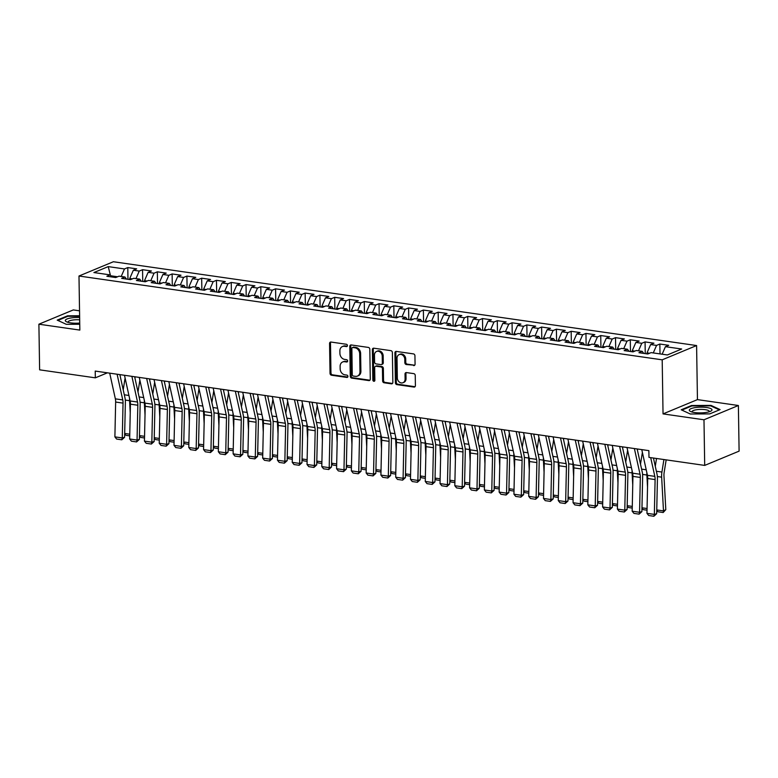 <?xml version="1.0" encoding="UTF-8"?>
<svg xmlns="http://www.w3.org/2000/svg" width="778" height="778" viewBox="0 0 778 778"><rect width="100%" height="100%" fill="white"/><g stroke="black" fill="none" stroke-linecap="round" stroke-linejoin="round"><path stroke-width="1.17" d="M347.435 345.568A1.196 0.982 -112.5 0 0 346.404 344.265L330.99 342.048A1.712 1.4 -112.5 0 0 329.561 343.497L330.028 373.352A1.712 1.4 -112.5 0 0 331.506 375.22L346.92 377.437A1.196 0.982 -112.5 0 0 346.881 375.113L344.887 374.821A5.485 4.483 -112.5 0 1 340.161 368.85L340.122 366.36A5.485 4.483 -112.5 0 1 342.66 361.964A5.485 4.483 -112.5 0 1 344.683 361.721L346.677 362.003A1.196 0.982 -112.5 0 0 346.638 359.689L344.644 359.397A5.485 4.483 -112.5 0 1 339.918 353.426L339.879 350.936A5.485 4.483 -112.5 0 1 342.427 346.541A5.485 4.483 -112.5 0 1 344.44 346.298L346.434 346.58A1.196 0.982 -112.5 0 0 347.435 345.568M413.643 365.592A1.712 1.4 -112.5 0 0 415.073 364.143L414.937 355.76A1.712 1.4 -112.5 0 0 413.458 353.893L396.342 351.432A1.712 1.4 -112.5 0 0 394.913 352.891L395.389 382.747A1.712 1.4 -112.5 0 0 396.858 384.614L413.984 387.074A1.712 1.4 -112.5 0 0 415.403 385.616L415.248 375.502A1.712 1.4 -112.5 0 0 413.77 373.635L406.447 372.584A1.712 1.4 -112.5 0 0 405.017 374.033L405.095 379.051A4.58 3.744 -112.5 0 1 402.975 382.727A4.58 3.744 -112.5 0 1 397.334 377.933L397.023 358.279A4.58 3.744 -112.5 0 1 399.153 354.603A4.58 3.744 -112.5 0 1 404.793 359.397L404.842 362.674A1.712 1.4 -112.5 0 0 406.32 364.542L414.577 365.203A1.712 1.4 -112.5 0 0 414.693 365.213M703.983 419.78L738.38 405.503L697.448 399.62L663.041 413.896L703.983 419.78L704.703 465.409L648.978 457.396L648.871 450.637L95.227 371.077L95.334 377.836L107.403 372.827M663.041 413.896L662.195 359.825L78.986 276.015L113.394 261.739L696.592 345.549L662.195 359.825M79.541 310.821L73.297 309.926L38.9 324.202L79.842 330.086L78.986 276.015M38.9 324.202L39.62 369.832L95.334 377.836M369.822 349.283A1.712 1.4 -112.5 0 0 368.344 347.416L351.228 344.955A1.712 1.4 -112.5 0 0 349.799 346.404L350.265 376.26A1.712 1.4 -112.5 0 0 351.744 378.127L368.86 380.588A1.712 1.4 -112.5 0 0 370.289 379.139L369.822 349.283M373.78 348.194L390.896 350.654A1.712 1.4 -112.5 0 1 392.375 352.522L392.851 382.377A1.712 1.4 -112.5 0 1 391.422 383.826L384.099 382.776A1.712 1.4 -112.5 0 1 382.62 380.909L382.426 368.801A1.712 1.4 -112.5 0 0 380.948 366.934L376.095 366.234A1.712 1.4 -112.5 0 0 374.665 367.683L374.87 380.286A1.196 0.982 -112.5 0 1 372.837 379.995L372.361 349.643A1.712 1.4 -112.5 0 1 373.78 348.194M127.971 279.292L127.787 267.574L124.48 268.945L108.23 266.611L93.905 272.553L110.165 274.887L106.868 276.258L115.737 277.532L119.034 276.161L124.947 277.007L121.64 278.378L130.51 279.652L133.816 278.281L139.729 279.137L136.422 280.508L145.292 281.782L148.588 280.411L154.501 281.257L151.204 282.628L160.073 283.902L163.37 282.531L169.283 283.387L165.986 284.748L174.856 286.022L178.152 284.66L184.065 285.507L180.768 286.878L189.628 288.152L192.934 286.781L198.847 287.627L195.541 288.998L204.41 290.272L207.716 288.901L213.619 289.756L210.323 291.128L219.192 292.402L222.489 291.03L228.401 291.876L225.105 293.248L233.974 294.522L237.271 293.15L243.183 294.006L239.887 295.368L248.746 296.642L252.053 295.28L257.965 296.126L254.659 297.497L263.528 298.771L266.835 297.4L272.738 298.246L269.441 299.618L278.31 300.892L281.607 299.52L287.52 300.376L284.223 301.747L293.092 303.021L296.389 301.65L302.302 302.496L299.005 303.867L307.864 305.141L311.171 303.77L317.084 304.616L313.777 305.987L322.646 307.261L325.953 305.9L331.856 306.746L328.559 308.117L337.428 309.391L340.725 308.02L346.638 308.866L343.341 310.237L352.21 311.511L355.507 310.14L361.42 310.996L358.123 312.367L366.983 313.641L370.289 312.27L376.202 313.116L372.895 314.487L381.765 315.761L385.071 314.39L390.984 315.236L387.677 316.607L396.547 317.881L399.843 316.52L405.756 317.366L402.459 318.737L411.329 320.011L414.625 318.64L420.538 319.486L417.241 320.857L426.111 322.131L429.407 320.76L435.32 321.615L432.014 322.987L440.883 324.261L444.189 322.889L450.102 323.736L446.796 325.107L455.665 326.381L458.962 325.01L464.874 325.856L461.578 327.227L470.447 328.501L473.744 327.139L479.656 327.985L476.36 329.357L485.229 330.631L488.526 329.259L494.438 330.105L491.132 331.477L500.001 332.751L503.308 331.379L509.22 332.235L505.914 333.606L514.783 334.88L518.08 333.509L523.993 334.355L520.696 335.726L529.565 337L532.862 335.629L538.775 336.475L535.478 337.846L544.347 339.12L547.644 337.759L553.557 338.605L550.26 339.976L559.119 341.25L562.426 339.879L568.339 340.725L565.032 342.096L573.901 343.37L577.198 341.999L583.111 342.855L579.814 344.226L588.683 345.5L591.98 344.129L597.893 344.975L594.596 346.346L603.465 347.62L606.762 346.249L612.675 347.095L609.378 348.466L618.238 349.74L621.544 348.369L627.457 349.225L624.15 350.596L633.02 351.87L636.326 350.499L642.229 351.345L638.933 352.716L647.802 353.99L651.098 352.619L667.359 354.963L681.674 349.011L665.423 346.677L662.146 354.204M127.787 267.574L136.656 268.848L133.349 270.219L139.262 271.065L135.985 278.592M142.744 281.412L142.559 269.694L139.262 271.065M142.559 269.694L151.428 270.968L148.131 272.339L154.044 273.195L150.767 280.722M157.526 283.532L157.341 271.823L154.044 273.195M157.341 271.823L166.21 273.097L162.913 274.469L168.826 275.315L165.549 282.842M172.308 285.662L172.123 273.944L168.826 275.315M172.123 273.944L180.992 275.218L177.685 276.589L183.598 277.435L180.321 284.972M187.09 287.782L186.905 276.073L183.598 277.435M186.905 276.073L195.774 277.347L192.467 278.709L198.38 279.565L195.103 287.092M201.862 289.912L201.677 278.193L198.38 279.565M201.677 278.193L210.546 279.467L207.249 280.839L213.162 281.685L209.885 289.212M216.644 292.032L216.459 280.313L213.162 281.685M216.459 280.313L225.328 281.587L222.031 282.959L227.944 283.814L224.667 291.342M231.426 294.152L231.241 282.443L227.944 283.814M231.241 282.443L240.11 283.717L236.804 285.088L242.717 285.934L239.449 293.462M246.208 296.282L246.023 284.563L242.717 285.934M246.023 284.563L254.892 285.837L251.586 287.208L257.499 288.055L254.221 295.591M260.98 298.402L260.805 286.693L257.499 288.055M260.805 286.693L269.665 287.967L266.368 289.328L272.281 290.184L269.003 297.711M275.762 300.532L275.577 288.813L272.281 290.184M275.577 288.813L284.447 290.087L281.15 291.458L287.063 292.304L283.785 299.831M290.544 302.652L290.359 290.933L287.063 292.304M290.359 290.933L299.229 292.207L295.932 293.578L301.835 294.434L298.567 301.961M305.326 304.772L305.141 293.063L301.835 294.434M305.141 293.063L314.011 294.337L310.704 295.708L316.617 296.554L313.339 304.081M320.098 306.902L319.923 295.183L316.617 296.554M319.923 295.183L328.783 296.457L325.486 297.828L331.399 298.674L328.121 306.211M334.88 309.022L334.696 297.313L331.399 298.674M334.696 297.313L343.565 298.587L340.268 299.948L346.181 300.804L342.904 308.331M349.662 311.151L349.478 299.433L346.181 300.804M349.478 299.433L358.347 300.707L355.05 302.078L360.953 302.924L357.686 310.451M364.444 313.271L364.26 301.553L360.953 302.924M364.26 301.553L373.129 302.827L369.822 304.198L375.735 305.054L372.458 312.581M379.226 315.391L379.042 303.683L375.735 305.054M379.042 303.683L387.901 304.957L384.604 306.328L390.517 307.174L387.24 314.701M393.999 317.521L393.814 305.803L390.517 307.174M393.814 305.803L402.683 307.077L399.386 308.448L405.299 309.294L402.022 316.831M408.781 319.641L408.596 307.932L405.299 309.294M408.596 307.932L417.465 309.206L414.168 310.568L420.071 311.424L416.804 318.951M423.563 321.771L423.378 310.052L420.071 311.424M423.378 310.052L432.247 311.326L428.941 312.698L434.853 313.544L431.576 321.071M438.345 323.891L438.16 312.173L434.853 313.544M438.16 312.173L447.019 313.446L443.723 314.818L449.635 315.674L446.358 323.201M453.117 326.011L452.932 314.302L449.635 315.674M452.932 314.302L461.801 315.576L458.505 316.947L464.417 317.794L461.14 325.321M467.899 328.141L467.714 316.422L464.417 317.794M467.714 316.422L476.583 317.696L473.287 319.068L479.199 319.914L475.922 327.45M482.681 330.261L482.496 318.552L479.199 319.914M482.496 318.552L491.365 319.826L488.059 321.188L493.972 322.043L490.694 329.571M497.463 332.391L497.278 320.672L493.972 322.043M497.278 320.672L506.147 321.946L502.841 323.317L508.754 324.163L505.476 331.691M512.235 334.511L512.05 322.792L508.754 324.163M512.05 322.792L520.92 324.066L517.623 325.437L523.536 326.293L520.258 333.82M527.017 336.631L526.832 324.922L523.536 326.293M526.832 324.922L535.702 326.196L532.405 327.567L538.318 328.413L535.04 335.94M541.799 338.761L541.614 327.042L538.318 328.413M541.614 327.042L550.484 328.316L547.177 329.687L553.09 330.533L549.813 338.07M556.581 340.881L556.396 329.172L553.09 330.533M556.396 329.172L565.266 330.446L561.959 331.807L567.872 332.663L564.595 340.19M571.353 343.01L571.169 331.292L567.872 332.663M571.169 331.292L580.038 332.566L576.741 333.937L582.654 334.783L579.377 342.31M586.135 345.131L585.951 333.412L582.654 334.783M585.951 333.412L594.82 334.686L591.523 336.057L597.436 336.913L594.159 344.44M600.917 347.251L600.733 335.542L597.436 336.913M600.733 335.542L609.602 336.816L606.295 338.187L612.208 339.033L608.931 346.56M615.699 349.38L615.515 337.662L612.208 339.033M615.515 337.662L624.384 338.936L621.077 340.307L626.99 341.153L623.713 348.69M630.472 351.5L630.297 339.791L626.99 341.153M630.297 339.791L639.156 341.065L635.859 342.427L641.772 343.283L638.495 350.81M645.254 353.63L645.069 341.912L641.772 343.283M645.069 341.912L653.938 343.186L650.641 344.557L656.554 345.403L653.277 352.93M660.007 353.902L659.851 344.032L656.554 345.403M659.851 344.032L668.72 345.306L665.423 346.677M642.229 351.345L643.746 353.406M627.457 349.225L628.964 351.286M649.63 353.231L647.024 352.862L647.043 353.883M650.641 344.557L647.024 352.862M612.675 347.095L614.182 349.157M634.848 351.111L632.251 350.732L632.261 351.763M635.859 342.427L632.251 350.732M597.893 344.975L599.41 347.037M620.076 348.982L617.469 348.612L617.479 349.633M621.077 340.307L617.469 348.612M583.111 342.855L584.628 344.917M605.294 346.862L602.687 346.482L602.707 347.513M606.295 338.187L602.687 346.482M568.339 340.725L569.846 342.787M590.512 344.732L587.905 344.362L587.925 345.383M591.523 336.057L587.905 344.362M553.557 338.605L555.064 340.667M575.73 342.612L573.123 342.242L573.143 343.263M576.741 333.937L573.123 342.242M538.775 336.475L540.292 338.537M560.957 340.492L558.351 340.112L558.361 341.143M561.959 331.807L558.351 340.112M523.993 334.355L525.51 336.417M546.175 338.362L543.569 337.992L543.589 339.014M547.177 329.687L543.569 337.992M509.22 332.235L510.728 334.297M531.393 336.242L528.787 335.863L528.807 336.893M532.405 327.567L528.787 335.863M494.438 330.105L495.946 332.167M516.611 334.112L514.005 333.743L514.025 334.764M517.623 325.437L514.005 333.743M479.656 327.985L481.174 330.047M501.839 331.992L499.233 331.623L499.243 332.644M502.841 323.317L499.233 331.623M464.874 325.856L466.392 327.917M487.057 329.872L484.451 329.493L484.47 330.524M488.059 321.188L484.451 329.493M450.102 323.736L451.61 325.797M472.275 327.742L469.669 327.373L469.688 328.394M473.287 319.068L469.669 327.373M435.32 321.615L436.828 323.677M457.493 325.622L454.887 325.243L454.906 326.274M458.505 316.947L454.887 325.243M420.538 319.486L422.055 321.547M442.711 323.492L440.115 323.123L440.124 324.144M443.723 314.818L440.115 323.123M405.756 317.366L407.273 319.427M427.939 321.372L425.333 321.003L425.352 322.024M428.941 312.698L425.333 321.003M390.984 315.236L392.491 317.298M413.157 319.252L410.551 318.873L410.57 319.904M414.168 310.568L410.551 318.873M376.202 313.116L377.709 315.178M398.375 317.123L395.769 316.753L395.788 317.774M399.386 308.448L395.769 316.753M361.42 310.996L362.927 313.057M383.593 315.002L380.996 314.623L381.006 315.654M384.604 306.328L380.996 314.623M346.638 308.866L348.155 310.928M368.821 312.873L366.214 312.503L366.224 313.524M369.822 304.198L366.214 312.503M331.856 306.746L333.373 308.808M354.039 310.753L351.432 310.383L351.452 311.404M355.05 302.078L351.432 310.383M317.084 304.616L318.591 306.678M339.257 308.633L336.65 308.253L336.67 309.284M340.268 299.948L336.65 308.253M302.302 302.496L303.809 304.558M324.475 306.503L321.878 306.133L321.888 307.154M325.486 297.828L321.878 306.133M287.52 300.376L289.037 302.438M309.702 304.383L307.096 304.004L307.106 305.034M310.704 295.708L307.096 304.004M272.738 298.246L274.255 300.308M294.92 302.253L292.314 301.883L292.334 302.905M295.932 293.578L292.314 301.883M257.965 296.126L259.473 298.188M280.138 300.133L277.532 299.763L277.551 300.785M281.15 291.458L277.532 299.763M243.183 294.006L244.691 296.058M265.356 298.013L262.76 297.634L262.769 298.664M266.368 289.328L262.76 297.634M228.401 291.876L229.918 293.938M250.584 295.883L247.978 295.514L247.988 296.535M251.586 287.208L247.978 295.514M213.619 289.756L215.136 291.818M235.802 293.763L233.196 293.384L233.215 294.415M236.804 285.088L233.196 293.384M198.847 287.627L200.354 289.688M221.02 291.643L218.414 291.264L218.433 292.285M222.031 282.959L218.414 291.264M184.065 285.507L185.572 287.568M206.238 289.513L203.632 289.144L203.651 290.165M207.249 280.839L203.632 289.144M169.283 283.387L170.8 285.438M191.466 287.393L188.859 287.014L188.869 288.045M192.467 278.709L188.859 287.014M154.501 281.257L156.018 283.318M176.684 285.263L174.078 284.894L174.097 285.915M177.685 276.589L174.078 284.894M139.729 279.137L141.236 281.198M161.902 283.143L159.296 282.764L159.315 283.795M162.913 274.469L159.296 282.764M124.947 277.007L126.454 279.069M147.12 281.023L144.513 280.644L144.533 281.665M148.131 272.339L144.513 280.644M110.165 274.887L111.682 276.949M132.348 278.894L129.741 278.524L129.751 279.545M133.349 270.219L129.741 278.524M704.703 465.409L739.1 451.133L738.38 405.503M697.448 399.62L696.592 345.549M117.566 276.774L110.836 275.801M108.23 266.611L110.379 275.179M124.48 268.945L121.203 276.472M79.619 315.761L67.56 315.819L57.202 320.118L66.286 324.319L79.745 324.251M691.554 405.494L681.197 409.792L690.28 413.993L709.721 413.896L720.078 409.588L711.004 405.396L691.554 405.494L691.564 406.077M347.28 346.181L345.374 345.909A5.485 4.483 -112.5 0 0 343.351 346.152L342.427 346.541M342.66 361.964L343.594 361.576A5.485 4.483 -112.5 0 1 345.617 361.332L347.513 361.605M330.864 342.038A1.712 1.4 -112.5 0 0 330.494 343.108L330.961 372.963A1.712 1.4 -112.5 0 0 332.439 374.831L347.756 377.038M351.102 344.946A1.712 1.4 -112.5 0 0 350.732 346.016L351.199 375.871A1.712 1.4 -112.5 0 0 352.677 377.738L369.793 380.199A1.712 1.4 -112.5 0 0 369.92 380.209M352.852 347.503A1.196 0.982 -112.5 0 0 351.86 348.525L352.269 374.724A1.196 0.982 -112.5 0 0 353.3 376.037L355.41 376.338A5.485 4.483 -112.5 0 0 357.423 376.095A5.485 4.483 -112.5 0 0 359.971 371.699L359.689 353.786A5.485 4.483 -112.5 0 0 354.963 347.805L352.852 347.503L353.786 347.114A1.196 0.982 -112.5 0 0 353.348 347.173L352.415 347.562M357.423 376.095L358.357 375.706A5.485 4.483 -112.5 0 0 360.895 371.31L359.971 371.699M353.786 347.114L355.886 347.426A5.485 4.483 -112.5 0 1 360.613 353.397L360.895 371.31M375.463 366.312L376.387 365.923A1.712 1.4 -112.5 0 1 377.019 365.845L381.881 366.545A1.712 1.4 -112.5 0 1 383.36 368.412L383.544 380.52A1.712 1.4 -112.5 0 0 385.022 382.387L392.355 383.447A1.712 1.4 -112.5 0 0 392.472 383.457M373.664 348.184A1.712 1.4 -112.5 0 0 373.284 349.264L373.761 379.615A1.196 0.982 -112.5 0 0 374.714 380.899M382.231 356.236A4.58 3.744 -112.5 0 0 376.591 351.442A4.58 3.744 -112.5 0 0 374.471 355.118L374.578 362.042A1.712 1.4 -112.5 0 0 376.056 363.909L380.919 364.61A1.712 1.4 -112.5 0 0 382.338 363.161L382.231 356.236L383.165 355.847A4.58 3.744 -112.5 0 0 377.524 351.053L376.591 351.442M381.551 364.532L382.475 364.153A1.712 1.4 -112.5 0 0 383.272 362.772L382.338 363.161M383.165 355.847L383.272 362.772M399.153 354.603L400.077 354.214A4.58 3.744 -112.5 0 1 405.717 359.008L405.766 362.285A1.712 1.4 -112.5 0 0 407.244 364.153L414.577 365.203M402.975 382.727L403.908 382.338A4.58 3.744 -112.5 0 0 406.028 378.662L405.095 379.051M406.32 372.574A1.712 1.4 -112.5 0 0 405.951 373.644L406.028 378.662M396.216 351.423A1.712 1.4 -112.5 0 0 395.846 352.502L396.313 382.358A1.712 1.4 -112.5 0 0 397.791 384.225L414.907 386.685A1.712 1.4 -112.5 0 0 415.034 386.695M67.569 316.403L67.56 315.819M711.014 406.019L711.004 405.396M123.216 389.836L125.093 378.04M130.237 412.817L129.576 400.689A13.1 6.788 -81.8 0 1 129.576 398.385M135.139 376.815L134.934 378.079M129.741 435.855L125.948 435.31L124.674 434.017M124.684 433.463L129.77 434.202M117.099 374.218L122.749 399.911A8.733 4.532 -81.8 0 1 123.041 403.111L122.282 437.936L124.597 437.265L125.365 402.44A13.1 6.788 98.2 0 0 124.927 397.636L119.861 374.617M109.708 373.158L115.358 398.851A8.733 4.532 -81.8 0 1 115.65 402.051L114.891 436.876L122.282 437.936L121.815 439.803L116.642 439.055L114.891 436.876M124.597 437.265L121.815 439.803M137.998 391.966L139.875 380.16M145.019 414.946L144.358 402.819A13.1 6.788 -81.8 0 1 144.348 400.505M149.921 378.935L149.716 380.209M144.513 437.985L140.73 437.44L139.457 436.147M139.466 435.592L144.552 436.322M152.77 394.086L154.657 382.29M159.801 417.066L159.14 404.939A13.1 6.788 -81.8 0 1 159.13 402.634M164.703 381.064L164.498 382.329M159.296 440.105L155.512 439.56L154.229 438.267M154.248 437.713L159.334 438.442M131.881 376.348L137.531 402.031A8.733 4.532 -81.8 0 1 137.823 405.241L137.054 440.056L139.379 439.385L140.147 404.57A13.1 6.788 98.2 0 0 139.709 399.756L134.643 376.746M124.49 375.288L130.14 400.971A8.733 4.532 -81.8 0 1 130.432 404.181L129.663 438.996L137.054 440.056L136.597 441.923L131.424 441.184L129.663 438.996M139.379 439.385L136.597 441.923M146.653 378.468L152.313 404.161A8.733 4.532 -81.8 0 1 152.595 407.361L151.836 442.186L154.161 441.515L154.919 406.69A13.1 6.788 98.2 0 0 154.491 401.886L149.425 378.867M139.262 377.408L144.922 403.092A8.733 4.532 -81.8 0 1 145.214 406.301L144.445 441.116L151.836 442.186L151.379 444.044L146.206 443.304L144.445 441.116M154.161 441.515L151.379 444.044M79.638 317.56A11.349 2.859 -0.9 0 0 65.303 320.419A11.349 2.859 -0.9 0 0 66.538 321.8A11.349 2.859 -0.9 0 0 79.726 323.065M79.677 319.826A8.597 2.159 -0.9 0 0 68.085 321.946A8.597 2.159 -0.9 0 0 68.075 322.034A8.597 2.159 -0.9 0 0 68.201 322.393M57.873 320.429L67.851 316.286L79.619 316.228M711.987 409.967A11.349 2.859 -0.9 0 0 701.075 407.166A11.349 2.859 -0.9 0 0 689.308 410.084A11.349 2.859 -0.9 0 0 690.533 411.474A11.349 2.859 -0.9 0 0 700.686 412.885A11.349 2.859 -0.9 0 0 710.8 411.154A11.349 2.859 -0.9 0 0 711.987 409.967M709.147 411.795A8.597 2.159 -0.9 0 0 709.254 411.523A8.597 2.159 -0.9 0 0 709.264 411.436A8.597 2.159 -0.9 0 0 700.813 409.403A8.597 2.159 -0.9 0 0 692.08 411.611A8.597 2.159 -0.9 0 0 692.08 411.708A8.597 2.159 -0.9 0 0 692.206 412.068M681.868 410.103L691.846 405.96L710.684 405.863L719.378 409.88M167.552 396.206L169.429 384.41M174.583 419.186L173.922 407.059A13.1 6.788 -81.8 0 1 173.912 404.755M179.475 383.184L179.28 384.449M174.078 442.225L170.285 441.68L169.011 440.397M169.021 439.842L174.116 440.572M182.334 398.336L184.211 386.53M189.355 421.316L188.694 409.189A13.1 6.788 -81.8 0 1 188.694 406.884M194.257 385.314L194.053 386.578M188.859 444.355L185.067 443.81L183.793 442.517M183.803 441.962L188.889 442.692M161.435 380.598L167.085 406.281A8.733 4.532 -81.8 0 1 167.377 409.491L166.618 444.306L168.943 443.635L169.701 408.81A13.1 6.788 98.2 0 0 169.273 404.006L164.207 380.987M154.044 379.528L159.704 405.221A8.733 4.532 -81.8 0 1 159.986 408.421L159.227 443.246L166.618 444.306L166.161 446.173L160.988 445.424L159.227 443.246M168.943 443.635L166.161 446.173M176.217 382.718L181.867 408.401A8.733 4.532 -81.8 0 1 182.159 411.611L181.4 446.426L183.725 445.755L184.483 410.94A13.1 6.788 98.2 0 0 184.046 406.126L178.979 383.116M168.826 381.658L174.476 407.341A8.733 4.532 -81.8 0 1 174.768 410.551L174.009 445.366L181.4 446.426L180.934 448.293L175.76 447.554L174.009 445.366M183.725 445.755L180.934 448.293M197.116 400.456L198.993 388.66M204.137 423.436L203.476 411.309A13.1 6.788 -81.8 0 1 203.466 409.004M209.039 387.434L208.835 388.699M203.632 446.475L199.849 445.93L198.575 444.637M198.584 444.082L203.671 444.822M190.999 384.838L196.649 410.531A8.733 4.532 -81.8 0 1 196.941 413.731L196.173 448.556L198.497 447.885L199.265 413.06A13.1 6.788 98.2 0 0 198.828 408.256L193.761 385.236M183.608 383.778L189.258 409.471A8.733 4.532 -81.8 0 1 189.55 412.671L188.791 447.496L196.173 448.556L195.716 450.423L190.542 449.674L188.791 447.496M198.497 447.885L195.716 450.423M211.888 402.586L213.775 390.78M218.919 425.556L218.258 413.439A13.1 6.788 -81.8 0 1 218.248 411.124M223.821 389.554L223.617 390.828M218.414 448.605L214.631 448.06L213.347 446.767M213.367 446.212L218.453 446.942M205.771 386.967L211.431 412.651A8.733 4.532 -81.8 0 1 211.713 415.86L210.955 450.676L213.279 450.005L214.038 415.189A13.1 6.788 98.2 0 0 213.61 410.376L208.543 387.366M198.38 385.907L204.04 411.591A8.733 4.532 -81.8 0 1 204.332 414.8L203.564 449.616L210.955 450.676L210.498 452.543L205.324 451.804L203.564 449.616M213.279 450.005L210.498 452.543M226.67 404.706L228.547 392.909M233.701 427.686L233.04 415.559A13.1 6.788 -81.8 0 1 233.03 413.254M238.593 391.684L238.399 392.948M233.196 450.725L229.403 450.18L228.129 448.887M228.139 448.332L233.235 449.062M220.553 389.088L226.213 414.781A8.733 4.532 -81.8 0 1 226.495 417.981L225.737 452.806L228.061 452.135L228.82 417.309A13.1 6.788 98.2 0 0 228.392 412.505L223.325 389.486M213.162 388.028L218.822 413.711A8.733 4.532 -81.8 0 1 219.104 416.92L218.346 451.736L225.737 452.806L225.28 454.663L220.106 453.924L218.346 451.736M228.061 452.135L225.28 454.663M241.452 406.826L243.329 395.029M248.474 429.806L247.812 417.679A13.1 6.788 -81.8 0 1 247.812 415.374M253.375 393.804L253.171 395.068M247.978 452.845L244.185 452.3L242.911 451.016M242.921 450.462L248.007 451.191M235.335 391.217L240.986 416.901A8.733 4.532 -81.8 0 1 241.277 420.11L240.519 454.926L242.843 454.255L243.602 419.43A13.1 6.788 98.2 0 0 243.164 414.625L238.097 391.606M227.944 390.148L233.594 415.841A8.733 4.532 -81.8 0 1 233.886 419.041L233.128 453.866L240.519 454.926L240.052 456.793L234.878 456.044L233.128 453.866M242.843 454.255L240.052 456.793M256.234 408.956L258.111 397.15M263.256 431.936L262.594 419.809A13.1 6.788 -81.8 0 1 262.585 417.504M268.157 395.934L267.953 397.198M262.75 454.974L258.967 454.43L257.693 453.136M257.703 452.582L262.789 453.311M250.117 393.337L255.768 419.021A8.733 4.532 -81.8 0 1 256.059 422.23L255.291 457.046L257.615 456.375L258.384 421.559A13.1 6.788 98.2 0 0 257.946 416.745L252.879 393.736M242.726 392.277L248.377 417.961A8.733 4.532 -81.8 0 1 248.668 421.17L247.91 455.986L255.291 457.046L254.834 458.913L249.66 458.174L247.91 455.986M257.615 456.375L254.834 458.913M271.007 411.076L272.893 399.279M278.038 434.056L277.376 421.929A13.1 6.788 -81.8 0 1 277.367 419.624M282.939 398.054L282.735 399.318M277.532 457.094L273.749 456.55L272.465 455.256M272.485 454.702L277.571 455.431M264.89 395.457L270.55 421.151A8.733 4.532 -81.8 0 1 270.841 424.35L270.073 459.176L272.397 458.505L273.156 423.679A13.1 6.788 98.2 0 0 272.728 418.875L267.661 395.856M257.499 394.397L263.159 420.091A8.733 4.532 -81.8 0 1 263.45 423.29L262.682 458.116L270.073 459.176L269.616 461.043L264.442 460.294L262.682 458.116M272.397 458.505L269.616 461.043M285.789 413.206L287.666 401.399M292.82 436.176L292.158 424.059A13.1 6.788 -81.8 0 1 292.149 421.744M297.711 400.174L297.517 401.448M292.314 459.224L288.521 458.68L287.247 457.386M287.257 456.832L292.353 457.561M279.672 397.587L285.332 423.271A8.733 4.532 -81.8 0 1 285.614 426.48L284.855 461.296L287.179 460.625L287.938 425.809A13.1 6.788 98.2 0 0 287.51 420.995L282.443 397.986M272.281 396.527L277.941 422.211A8.733 4.532 -81.8 0 1 278.223 425.42L277.464 460.236L284.855 461.296L284.398 463.163L279.224 462.424L277.464 460.236M287.179 460.625L284.398 463.163M300.571 415.326L302.447 403.529M307.592 438.306L306.94 426.179A13.1 6.788 -81.8 0 1 306.931 423.874M312.493 402.304L312.289 403.568M307.096 461.344L303.303 460.8L302.029 459.506M302.039 458.952L307.125 459.681M294.454 399.707L300.104 425.391A8.733 4.532 -81.8 0 1 300.396 428.6L299.637 463.425L301.961 462.754L302.72 427.929A13.1 6.788 98.2 0 0 302.282 423.125L297.215 400.106M287.063 398.647L292.713 424.331A8.733 4.532 -81.8 0 1 293.005 427.54L292.246 462.356L299.637 463.425L299.17 465.283L293.996 464.544L292.246 462.356M301.961 462.754L299.17 465.283M315.353 417.446L317.229 405.649M322.374 440.426L321.713 428.299A13.1 6.788 -81.8 0 1 321.703 425.994M327.275 404.424L327.071 405.688M321.868 463.464L318.085 462.92L316.811 461.636M316.821 461.072L321.907 461.811M309.236 401.837L314.886 427.521A8.733 4.532 -81.8 0 1 315.178 430.73L314.409 465.545L316.734 464.874L317.502 430.049A13.1 6.788 98.2 0 0 317.064 425.245L311.997 402.226M301.845 400.767L307.495 426.461A8.733 4.532 -81.8 0 1 307.787 429.66L307.028 464.485L314.409 465.545L313.952 467.413L308.778 466.664L307.028 464.485M316.734 464.874L313.952 467.413M330.125 419.575L332.012 407.769M337.156 442.556L336.495 430.429A13.1 6.788 -81.8 0 1 336.485 428.124M342.057 406.554L341.853 407.818M336.65 465.594L332.867 465.05L331.584 463.756M331.603 463.202L336.689 463.931M324.008 403.957L329.668 429.641A8.733 4.532 -81.8 0 1 329.96 432.85L329.191 467.666L331.516 466.995L332.274 432.179A13.1 6.788 98.2 0 0 331.846 427.365L326.779 404.356M316.627 402.897L322.277 428.581A8.733 4.532 -81.8 0 1 322.569 431.79L321.8 466.606L329.191 467.666L328.734 469.533L323.56 468.794L321.8 466.606M331.516 466.995L328.734 469.533M344.907 421.695L346.784 409.899M351.938 444.676L351.277 432.549A13.1 6.788 -81.8 0 1 351.267 430.244M356.839 408.674L356.635 409.938M351.432 467.714L347.64 467.17L346.366 465.876M346.375 465.322L351.471 466.051M338.79 406.077L344.45 431.771A8.733 4.532 -81.8 0 1 344.732 434.97L343.973 469.795L346.298 469.124L347.056 434.299A13.1 6.788 98.2 0 0 346.628 429.495L341.561 406.476M331.399 405.017L337.059 430.701A8.733 4.532 -81.8 0 1 337.341 433.91L336.582 468.735L343.973 469.795L343.516 471.663L338.342 470.914L336.582 468.735M346.298 469.124L343.516 471.663M359.689 423.825L361.566 412.019M366.72 446.796L366.059 434.678A13.1 6.788 -81.8 0 1 366.049 432.364M371.612 410.794L371.417 412.068M366.214 469.834L362.422 469.299L361.148 468.006M361.157 467.452L366.244 468.181M353.572 408.207L359.222 433.891A8.733 4.532 -81.8 0 1 359.514 437.1L358.755 471.915L361.08 471.244L361.838 436.429A13.1 6.788 98.2 0 0 361.4 431.615L356.334 408.606M346.181 407.147L351.831 432.831A8.733 4.532 -81.8 0 1 352.123 436.04L351.364 470.855L358.755 471.915L358.288 473.783L353.124 473.043L351.364 470.855M361.08 471.244L358.288 473.783M374.471 425.945L376.348 414.149M381.492 448.925L380.831 436.798A13.1 6.788 -81.8 0 1 380.821 434.494M386.394 412.924L386.189 414.188M380.987 471.964L377.204 471.419L375.93 470.126M375.939 469.572L381.026 470.301M368.354 410.327L374.004 436.011A8.733 4.532 -81.8 0 1 374.296 439.22L373.528 474.045L375.852 473.374L376.62 438.549A13.1 6.788 98.2 0 0 376.182 433.745L371.116 410.726M360.963 409.267L366.613 434.951A8.733 4.532 -81.8 0 1 366.905 438.16L366.146 472.975L373.528 474.045L373.07 475.903L367.897 475.164L366.146 472.975M375.852 473.374L373.07 475.903M389.243 428.065L391.13 416.269M396.274 451.046L395.613 438.918A13.1 6.788 -81.8 0 1 395.603 436.614M401.176 415.044L400.971 416.308M395.769 474.084L391.986 473.539L390.702 472.256M390.721 471.692L395.808 472.431M383.126 412.447L388.786 438.14A8.733 4.532 -81.8 0 1 389.078 441.35L388.31 476.165L390.634 475.494L391.392 440.669A13.1 6.788 98.2 0 0 390.964 435.865L385.898 412.846M375.745 411.387L381.395 437.08A8.733 4.532 -81.8 0 1 381.687 440.28L380.919 475.105L388.31 476.165L387.852 478.032L382.679 477.284L380.919 475.105M390.634 475.494L387.852 478.032M404.025 430.195L405.902 418.389M411.056 453.175L410.395 441.048A13.1 6.788 -81.8 0 1 410.385 438.743M415.958 417.173L415.753 418.438M410.551 476.214L406.768 475.669L405.484 474.376M405.494 473.821L410.589 474.551M397.908 414.577L403.568 440.26A8.733 4.532 -81.8 0 1 403.85 443.47L403.092 478.285L405.416 477.614L406.174 442.799A13.1 6.788 98.2 0 0 405.746 437.985L400.68 414.975M390.517 413.517L396.177 439.2A8.733 4.532 -81.8 0 1 396.459 442.41L395.701 477.225L403.092 478.285L402.634 480.152L397.461 479.413L395.701 477.225M405.416 477.614L402.634 480.152M418.807 432.315L420.684 420.519M425.838 455.295L425.177 443.168A13.1 6.788 -81.8 0 1 425.167 440.863M430.73 419.293L430.535 420.558M425.333 478.334L421.54 477.789L420.266 476.496M420.276 475.942L425.362 476.671M412.69 416.697L418.34 442.39A8.733 4.532 -81.8 0 1 418.632 445.59L417.874 480.415L420.198 479.744L420.956 444.919A13.1 6.788 98.2 0 0 420.519 440.115L415.452 417.096M405.299 415.637L410.959 441.321A8.733 4.532 -81.8 0 1 411.241 444.53L410.483 479.355L417.874 480.415L417.407 482.282L412.243 481.533L410.483 479.355M420.198 479.744L417.407 482.282M433.589 434.445L435.466 422.639M440.611 457.415L439.949 445.298A13.1 6.788 -81.8 0 1 439.949 442.983M445.512 421.413L445.308 422.687M440.105 480.454L436.322 479.919L435.048 478.626M435.058 478.071L440.144 478.801M427.472 418.827L433.122 444.51A8.733 4.532 -81.8 0 1 433.414 447.72L432.656 482.535L434.97 481.864L435.738 447.049A13.1 6.788 98.2 0 0 435.301 442.235L430.234 419.225M420.081 417.757L425.731 443.45A8.733 4.532 -81.8 0 1 426.023 446.66L425.265 481.475L432.656 482.535L432.189 484.402L427.015 483.663L425.265 481.475M434.97 481.864L432.189 484.402M448.371 436.565L450.248 424.769M455.393 459.545L454.731 447.418A13.1 6.788 -81.8 0 1 454.722 445.113M460.294 423.543L460.09 424.807M454.887 482.584L451.104 482.039L449.82 480.746M449.84 480.191L454.926 480.921M442.244 420.947L447.904 446.63A8.733 4.532 -81.8 0 1 448.196 449.84L447.428 484.665L449.752 483.994L450.52 449.169A13.1 6.788 98.2 0 0 450.083 444.364L445.016 421.345M434.863 419.887L440.513 445.57A8.733 4.532 -81.8 0 1 440.805 448.78L440.037 483.595L447.428 484.665L446.971 486.522L441.797 485.783L440.037 483.595M449.752 483.994L446.971 486.522M463.143 438.685L465.02 426.889M470.175 461.665L469.513 449.538A13.1 6.788 -81.8 0 1 469.504 447.233M475.076 425.663L474.872 426.928M469.669 484.704L465.886 484.159L464.602 482.875M464.612 482.311L469.708 483.05M457.026 423.067L462.686 448.76A8.733 4.532 -81.8 0 1 462.968 451.969L462.21 486.785L464.534 486.114L465.293 451.289A13.1 6.788 98.2 0 0 464.865 446.484L459.798 423.465M449.635 422.007L455.295 447.7A8.733 4.532 -81.8 0 1 455.587 450.9L454.819 485.725L462.21 486.785L461.753 488.652L456.579 487.903L454.819 485.725M464.534 486.114L461.753 488.652M477.925 440.815L479.802 429.009M484.957 463.795L484.295 451.668A13.1 6.788 -81.8 0 1 484.286 449.363M489.848 427.793L489.654 429.057M484.451 486.834L480.658 486.289L479.384 484.995M479.394 484.441L484.48 485.171M471.808 425.196L477.459 450.88A8.733 4.532 -81.8 0 1 477.75 454.089L476.992 488.905L479.316 488.234L480.075 453.418A13.1 6.788 98.2 0 0 479.637 448.605L474.58 425.595M464.417 424.136L470.077 449.82A8.733 4.532 -81.8 0 1 470.359 453.029L469.601 487.845L476.992 488.905L476.525 490.772L471.361 490.033L469.601 487.845M479.316 488.234L476.525 490.772M492.707 442.935L494.584 431.138M499.729 465.915L499.068 453.788A13.1 6.788 -81.8 0 1 499.068 451.483M504.63 429.913L504.426 431.177M499.233 488.954L495.44 488.409L494.166 487.116M494.176 486.561L499.262 487.291M486.59 427.317L492.241 453.01A8.733 4.532 -81.8 0 1 492.532 456.209L491.774 491.035L494.088 490.364L494.857 455.538A13.1 6.788 98.2 0 0 494.419 450.734L489.352 427.715M479.199 426.256L484.85 451.94A8.733 4.532 -81.8 0 1 485.141 455.149L484.383 489.975L491.774 491.035L491.307 492.902L486.133 492.153L484.383 489.975M494.088 490.364L491.307 492.902M507.489 445.065L509.366 433.258M514.511 468.035L513.85 455.918A13.1 6.788 -81.8 0 1 513.84 453.603M519.412 432.033L519.208 433.307M514.005 491.074L510.222 490.539L508.948 489.245M508.958 488.691L514.044 489.42M501.372 429.446L507.023 455.13A8.733 4.532 -81.8 0 1 507.314 458.339L506.546 493.155L508.87 492.484L509.639 457.668A13.1 6.788 98.2 0 0 509.201 452.854L504.134 429.845M493.981 428.377L499.632 454.07A8.733 4.532 -81.8 0 1 499.923 457.279L499.155 492.095L506.546 493.155L506.089 495.022L500.915 494.283L499.155 492.095M508.87 492.484L506.089 495.022M522.262 447.185L524.148 435.388M529.293 470.165L528.632 458.038A13.1 6.788 -81.8 0 1 528.622 455.733M534.194 434.163L533.99 435.427M528.787 493.203L525.004 492.659L523.72 491.365M523.74 490.811L528.826 491.54M516.145 431.566L521.805 457.25A8.733 4.532 -81.8 0 1 522.087 460.459L521.328 495.285L523.652 494.614L524.411 459.788A13.1 6.788 98.2 0 0 523.983 454.984L518.916 431.965M508.754 430.506L514.414 456.19A8.733 4.532 -81.8 0 1 514.705 459.399L513.937 494.215L521.328 495.285L520.871 497.142L515.697 496.403L513.937 494.215M523.652 494.614L520.871 497.142M537.044 449.305L538.921 437.508M544.075 472.285L543.414 460.158A13.1 6.788 -81.8 0 1 543.404 457.853M548.967 436.283L548.772 437.547M543.569 495.323L539.776 494.779L538.502 493.495M538.512 492.931L543.608 493.67M530.927 433.686L536.577 459.38A8.733 4.532 -81.8 0 1 536.869 462.589L536.11 497.405L538.434 496.734L539.193 461.908A13.1 6.788 98.2 0 0 538.765 457.104L533.698 434.085M523.536 432.626L529.196 458.32A8.733 4.532 -81.8 0 1 529.478 461.519L528.719 496.345L536.11 497.405L535.653 499.272L530.479 498.523L528.719 496.345M538.434 496.734L535.653 499.272M551.826 451.435L553.703 439.628M558.847 474.415L558.186 462.288A13.1 6.788 -81.8 0 1 558.186 459.973M563.749 438.413L563.544 439.677M558.351 497.453L554.558 496.909L553.284 495.615M553.294 495.061L558.38 495.79M545.709 435.816L551.359 461.5A8.733 4.532 -81.8 0 1 551.651 464.709L550.892 499.525L553.216 498.854L553.975 464.038A13.1 6.788 98.2 0 0 553.537 459.224L548.471 436.215M538.318 434.756L543.968 460.44A8.733 4.532 -81.8 0 1 544.26 463.649L543.501 498.465L550.892 499.525L550.425 501.392L545.252 500.653L543.501 498.465M553.216 498.854L550.425 501.392M566.608 453.555L568.485 441.758M573.629 476.535L572.968 464.408A13.1 6.788 -81.8 0 1 572.958 462.103M578.531 440.533L578.326 441.797M573.123 499.573L569.34 499.029L568.066 497.735M568.076 497.181L573.162 497.91M560.491 437.936L566.141 463.63A8.733 4.532 -81.8 0 1 566.433 466.829L565.664 501.654L567.989 500.983L568.757 466.158A13.1 6.788 98.2 0 0 568.319 461.354L563.253 438.335M553.1 436.876L558.75 462.56A8.733 4.532 -81.8 0 1 559.042 465.769L558.273 500.594L565.664 501.654L565.207 503.522L560.034 502.773L558.273 500.594M567.989 500.983L565.207 503.522M581.38 455.684L583.267 443.878M588.411 478.655L587.75 466.537A13.1 6.788 -81.8 0 1 587.74 464.223M593.313 442.653L593.108 443.927M587.905 501.693L584.122 501.158L582.839 499.865M582.858 499.311L587.944 500.04M575.263 440.066L580.923 465.75A8.733 4.532 -81.8 0 1 581.205 468.959L580.446 503.774L582.771 503.103L583.529 468.288A13.1 6.788 98.2 0 0 583.101 463.474L578.035 440.465M567.872 438.996L573.532 464.69A8.733 4.532 -81.8 0 1 573.824 467.889L573.055 502.714L580.446 503.774L579.989 505.642L574.816 504.903L573.055 502.714M582.771 503.103L579.989 505.642M596.162 457.804L598.039 446.008M603.193 480.785L602.532 468.657A13.1 6.788 -81.8 0 1 602.522 466.353M608.085 444.783L607.89 446.047M602.687 503.823L598.895 503.278L597.621 501.985M597.63 501.431L602.726 502.16M590.045 442.186L595.705 467.87A8.733 4.532 -81.8 0 1 595.987 471.079L595.228 505.904L597.553 505.233L598.311 470.408A13.1 6.788 98.2 0 0 597.883 465.604L592.817 442.585M582.654 441.126L588.314 466.81A8.733 4.532 -81.8 0 1 588.596 470.019L587.837 504.834L595.228 505.904L594.771 507.762L589.598 507.023L587.837 504.834M597.553 505.233L594.771 507.762M610.944 459.924L612.821 448.128M617.965 482.905L617.304 470.778A13.1 6.788 -81.8 0 1 617.304 468.473M622.867 446.903L622.663 448.167M617.469 505.943L613.677 505.399L612.403 504.115M612.412 503.551L617.499 504.29M604.827 444.306L610.477 470A8.733 4.532 -81.8 0 1 610.769 473.199L610.01 508.024L612.335 507.353L613.093 472.528A13.1 6.788 98.2 0 0 612.656 467.724L607.589 444.705M597.436 443.246L603.086 468.94A8.733 4.532 -81.8 0 1 603.378 472.139L602.619 506.964L610.01 508.024L609.544 509.891L604.37 509.143L602.619 506.964M612.335 507.353L609.544 509.891M625.726 462.054L627.603 450.248M632.747 485.034L632.086 472.907A13.1 6.788 -81.8 0 1 632.076 470.593M637.649 449.023L637.445 450.297M632.242 508.073L628.459 507.528L627.185 506.235M627.194 505.681L632.281 506.41M619.609 446.436L625.259 472.12A8.733 4.532 -81.8 0 1 625.551 475.329L624.783 510.144L627.107 509.473L627.875 474.658A13.1 6.788 98.2 0 0 627.438 469.844L622.371 446.835M612.218 445.376L617.868 471.06A8.733 4.532 -81.8 0 1 618.16 474.269L617.401 509.084L624.783 510.144L624.326 512.012L619.152 511.272L617.401 509.084M627.107 509.473L624.326 512.012M640.498 464.174L642.385 452.378M647.529 487.154L646.868 475.027A13.1 6.788 -81.8 0 1 646.858 472.723M647.024 510.193L643.241 509.648L641.957 508.355M641.976 507.801L647.063 508.53M634.381 448.556L640.041 474.249A8.733 4.532 -81.8 0 1 640.333 477.449L639.565 512.274L641.889 511.603L642.647 476.778A13.1 6.788 98.2 0 0 642.22 471.974L637.153 448.955M626.99 447.496L632.65 473.18A8.733 4.532 -81.8 0 1 632.942 476.389L632.174 511.214L639.565 512.274L639.108 514.141L633.934 513.392L632.174 511.214M641.889 511.603L639.108 514.141M655.28 466.304L656.525 458.485M656.749 509.93L663.488 510.893L661.65 477.157A13.1 6.788 -81.8 0 1 661.922 472.051L663.916 459.545M663.187 512.517L663.488 510.893L665.803 509.639L663.187 512.517L658.013 511.778L656.739 510.485M666.163 459.866L664.149 472.499A8.733 4.532 98.2 0 0 663.965 475.903L665.803 509.639M650.7 457.649L654.823 476.369A8.733 4.532 -81.8 0 1 655.105 479.579L654.347 514.394L656.671 513.723L657.429 478.908A13.1 6.788 98.2 0 0 657.002 474.094L653.462 458.048M641.772 449.616L647.432 475.309A8.733 4.532 -81.8 0 1 647.714 478.509L646.956 513.334L654.347 514.394L653.89 516.261L648.716 515.522L646.956 513.334M656.671 513.723L653.89 516.261M345.374 345.909L344.44 346.298M347.474 361.682L346.677 362.003M345.617 361.332L344.683 361.721M347.708 377.106L346.92 377.437M332.439 374.831L331.506 375.22M330.961 372.963L330.028 373.352M330.494 343.108L329.561 343.497M347.231 346.259L346.434 346.58M369.793 380.199L368.86 380.588M352.677 377.738L351.744 378.127M351.199 375.871L350.265 376.26M350.732 346.016L349.799 346.404M360.613 353.397L359.689 353.786M355.886 347.426L354.963 347.805M392.355 383.447L391.422 383.826M385.022 382.387L384.099 382.776M383.544 380.52L382.62 380.909M383.36 368.412L382.426 368.801M381.881 366.545L380.948 366.934M377.019 365.845L376.095 366.234M373.761 379.615L372.837 379.995M373.284 349.264L372.361 349.643M407.244 364.153L406.32 364.542M405.766 362.285L404.842 362.674M405.717 359.008L404.793 359.397M405.951 373.644L405.017 374.033M414.907 386.685L413.984 387.074M397.791 384.225L396.858 384.614M396.313 382.358L395.389 382.747M395.846 352.502L394.913 352.891M125.297 400.077L129.576 400.689M124.305 394.786L128.924 395.457M122.749 399.911L115.358 398.851M123.041 403.111L115.65 402.051M140.069 402.197L144.358 402.819M139.087 396.916L143.706 397.577M154.851 404.327L159.14 404.939M153.859 399.036L158.488 399.707M137.531 402.031L130.14 400.971M137.823 405.241L130.432 404.181M152.313 404.161L144.922 403.092M152.595 407.361L145.214 406.301M169.633 406.447L173.922 407.059M168.641 401.166L173.27 401.827M184.415 408.576L188.694 409.189M183.423 403.286L188.043 403.947M167.085 406.281L159.704 405.221M167.377 409.491L159.986 408.421M181.867 408.401L174.476 407.341M182.159 411.611L174.768 410.551M199.187 410.696L203.476 411.309M198.205 405.406L202.825 406.077M196.649 410.531L189.258 409.471M196.941 413.731L189.55 412.671M213.969 412.817L218.258 413.439M212.978 407.536L217.607 408.197M211.431 412.651L204.04 411.591M211.713 415.86L204.332 414.8M228.751 414.946L233.04 415.559M227.76 409.656L232.389 410.327M226.213 414.781L218.822 413.711M226.495 417.981L219.104 416.92M243.533 417.066L247.812 417.679M242.542 411.786L247.161 412.447M240.986 416.901L233.594 415.841M241.277 420.11L233.886 419.041M258.306 419.196L262.594 419.809M257.324 413.906L261.943 414.567M255.768 419.021L248.377 417.961M256.059 422.23L248.668 421.17M273.088 421.316L277.376 421.929M272.096 416.026L276.725 416.697M270.55 421.151L263.159 420.091M270.841 424.35L263.45 423.29M287.87 423.436L292.158 424.059M286.878 418.156L291.507 418.817M285.332 423.271L277.941 422.211M285.614 426.48L278.223 425.42M302.652 425.566L306.94 426.179M301.66 420.276L306.279 420.947M300.104 425.391L292.713 424.331M300.396 428.6L293.005 427.54M317.424 427.686L321.713 428.299M316.442 422.405L321.061 423.067M314.886 427.521L307.495 426.461M315.178 430.73L307.787 429.66M332.206 429.816L336.495 430.429M331.224 424.525L335.843 425.187M329.668 429.641L322.277 428.581M329.96 432.85L322.569 431.79M346.988 431.936L351.277 432.549M345.996 426.645L350.625 427.317M344.45 431.771L337.059 430.701M344.732 434.97L337.341 433.91M361.77 434.056L366.059 434.678M360.778 428.775L365.397 429.437M359.222 433.891L351.831 432.831M359.514 437.1L352.123 436.04M376.542 436.186L380.831 436.798M375.56 430.895L380.179 431.566M374.004 436.011L366.613 434.951M374.296 439.22L366.905 438.16M391.324 438.306L395.613 438.918M390.342 433.025L394.961 433.686M388.786 438.14L381.395 437.08M389.078 441.35L381.687 440.28M406.106 440.436L410.395 441.048M405.114 435.145L409.743 435.806M403.568 440.26L396.177 439.2M403.85 443.47L396.459 442.41M420.888 442.556L425.177 443.168M419.896 437.265L424.516 437.936M418.34 442.39L410.959 441.321M418.632 445.59L411.241 444.53M435.67 444.676L439.949 445.298M434.678 439.395L439.298 440.056M433.122 444.51L425.731 443.45M433.414 447.72L426.023 446.66M450.443 446.805L454.731 447.418M449.46 441.515L454.08 442.176M447.904 446.63L440.513 445.57M448.196 449.84L440.805 448.78M465.225 448.925L469.513 449.538M464.233 443.645L468.862 444.306M462.686 448.76L455.295 447.7M462.968 451.969L455.587 450.9M480.007 451.046L484.295 451.668M479.015 445.765L483.634 446.426M477.459 450.88L470.077 449.82M477.75 454.089L470.359 453.029M494.789 453.175L499.068 453.788M493.797 447.885L498.416 448.556M492.241 453.01L484.85 451.94M492.532 456.209L485.141 455.149M509.561 455.295L513.85 455.918M508.579 450.015L513.198 450.676M507.023 455.13L499.632 454.07M507.314 458.339L499.923 457.279M524.343 457.425L528.632 458.038M523.351 452.135L527.98 452.796M521.805 457.25L514.414 456.19M522.087 460.459L514.705 459.399M539.125 459.545L543.414 460.158M538.133 454.264L542.762 454.926M536.577 459.38L529.196 458.32M536.869 462.589L529.478 461.519M553.907 461.665L558.186 462.288M552.915 456.385L557.534 457.046M551.359 461.5L543.968 460.44M551.651 464.709L544.26 463.649M568.679 463.795L572.968 464.408M567.697 458.505L572.316 459.176M566.141 463.63L558.75 462.56M566.433 466.829L559.042 465.769M583.461 465.915L587.75 466.537M582.469 460.634L587.098 461.296M580.923 465.75L573.532 464.69M581.205 468.959L573.824 467.889M598.243 468.045L602.532 468.657M597.251 462.754L601.88 463.416M595.705 467.87L588.314 466.81M595.987 471.079L588.596 470.019M613.025 470.165L617.304 470.778M612.033 464.884L616.653 465.545M610.477 470L603.086 468.94M610.769 473.199L603.378 472.139M627.797 472.285L632.086 472.907M626.815 467.004L631.435 467.666M625.259 472.12L617.868 471.06M625.551 475.329L618.16 474.269M642.579 474.415L646.868 475.027M641.587 469.124L646.217 469.795M640.041 474.249L632.65 473.18M640.333 477.449L632.942 476.389M657.361 476.535L661.65 477.157M656.369 471.254L661.922 472.051M654.823 476.369L647.432 475.309M655.105 479.579L647.714 478.509"/></g></svg>
